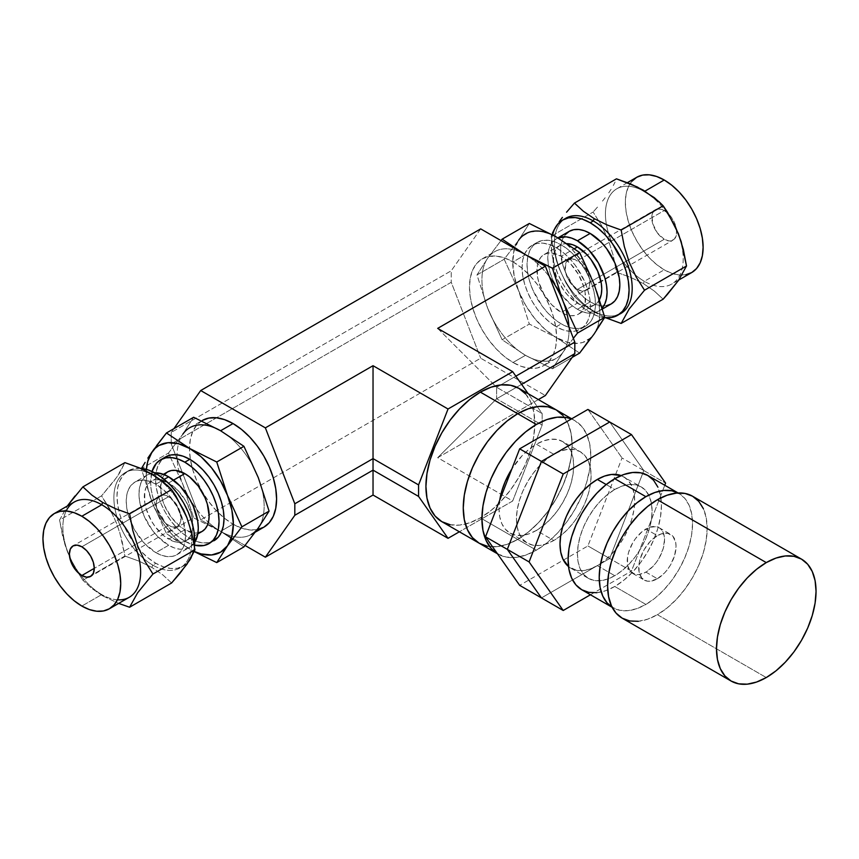 <?xml version="1.0" encoding="UTF-8"?>
<svg xmlns="http://www.w3.org/2000/svg" width="859" height="859" viewBox="0 0 859 859"><rect width="100%" height="100%" fill="white"/><g stroke="black" fill="none" stroke-linecap="round" stroke-linejoin="round"><path stroke-width="0.64" stroke-dasharray="4.29 3.22" d="M517.698 539.42A76.999 44.453 -60 0 1 479.204 543.232A76.999 44.453 120 0 0 517.698 539.42L480.364 517.87L517.698 539.42L507.078 544.348L496.867 546.668L487.45 546.292L496.867 546.668L507.078 544.348L517.698 539.42L536.37 550.2A76.999 44.453 -60 0 1 497.866 554.012A76.999 44.453 -60 0 1 497.468 553.776L506.123 557.061L515.529 557.437L525.74 555.118L536.37 550.2L517.698 539.42A76.999 44.453 120 0 0 568.003 471.57A76.999 44.453 120 0 0 556.192 409.872A76.999 44.453 -60 0 1 568.003 471.57A76.999 44.453 -60 0 1 517.698 539.42L528.317 532.075L517.698 539.42M441.87 521.681A76.999 44.453 120 0 0 480.364 517.87L490.983 510.525L501.205 501.055L510.611 489.813L518.868 477.228L525.633 463.796L530.669 450.019L533.761 436.436L534.813 423.562L533.761 411.901L530.669 401.905L525.633 393.937M245.073 545.476L200.705 519.856L480.696 358.203L545.368 395.537L480.696 358.203L200.705 519.856L171.252 443.942L451.243 282.289L480.696 358.203L451.243 282.289L171.252 443.942L171.252 432.431L451.243 270.778L451.243 282.289L451.243 270.778L171.252 432.431L173.894 428.673L171.252 432.431L171.252 443.942L200.705 519.856L245.073 545.476M538.357 399.575L437.693 457.697L512.694 501.001L459.372 531.785L512.694 501.001L542.147 425.076L496.609 398.78L521.606 384.349L496.609 398.78L437.693 457.697L538.357 399.575M480.696 228.881L451.243 270.778L480.696 228.881M496.609 387.28L515.851 376.167L496.609 387.28L496.609 398.78L437.693 457.697L512.694 501.001L542.147 425.076L542.147 413.576L528.178 393.701L542.147 413.576L496.609 387.28L542.147 413.576L542.147 425.076L496.609 398.78L496.609 387.28L495.256 385.927L496.609 387.28M437.693 328.374L495.256 385.927L437.693 328.374M450.116 524.731L459.533 525.107L469.744 522.787L480.364 517.87A76.999 44.453 120 0 0 530.669 450.019A76.999 44.453 120 0 0 518.868 388.322M562.967 415.488L568.003 423.455L571.095 433.462L572.148 445.123L571.095 457.987L568.003 471.57L562.967 485.346L556.192 498.778L547.945 511.363L538.529 522.605L528.317 532.075L538.529 522.605L547.945 511.363L556.192 498.778L562.967 485.346L568.003 471.57L571.095 457.987L572.148 445.123L571.095 433.462L568.003 423.455L562.967 415.488M571.385 418.977A76.999 44.453 -60 0 1 574.864 420.652A76.999 44.453 -60 0 1 586.665 482.35A76.999 44.453 -60 0 1 536.37 550.2L546.99 542.856L557.201 533.385L566.607 522.143L574.864 509.559L581.629 496.126L586.665 482.35L589.768 468.767L590.809 455.893L589.768 444.232L586.665 434.235L581.629 426.268L574.864 420.652L571.385 418.977M499.723 500.217A52.796 30.484 120 0 0 509.967 533.052A52.796 30.484 120 0 0 536.37 530.443L553.787 540.494A52.796 30.484 -60 0 1 527.394 543.113A52.796 30.484 -60 0 1 519.298 500.808A52.796 30.484 -60 0 1 553.787 454.282L536.37 444.221A52.796 30.484 120 0 0 511.846 468.982L522.079 455.753L529.08 449.257L536.37 444.221L553.787 454.282A52.796 30.484 -60 0 1 580.19 451.662A52.796 30.484 -60 0 1 588.275 493.968A52.796 30.484 -60 0 1 553.787 540.494L536.37 530.443A52.796 30.484 120 0 0 570.859 483.918A52.796 30.484 120 0 0 562.763 441.612A52.796 30.484 120 0 0 536.37 444.221L543.65 440.85L550.651 439.26L557.104 439.507L562.763 441.612L580.19 451.662L574.531 449.568L568.078 449.311L561.067 450.9L553.787 454.282L546.507 459.318L539.506 465.814L533.042 473.524L527.394 482.146L522.744 491.359L519.298 500.808L517.172 510.117L516.452 518.943L517.172 526.943L519.298 533.804L522.744 539.259L527.394 543.113L533.042 545.207L539.506 545.465L546.507 543.876L553.787 540.494L561.067 535.468L568.078 528.972L574.531 521.263L580.19 512.63L584.829 503.417L588.275 493.968L590.401 484.659L591.121 475.832L590.401 467.844L588.275 460.982L584.829 455.517L580.19 451.662M499.745 500.056L499.036 508.882L499.745 516.882L501.871 523.743L505.328 529.198L509.967 533.052L515.625 535.146L522.079 535.404L529.08 533.815L536.37 530.443L543.65 525.407L550.651 518.911L557.104 511.202L562.763 502.569L567.402 493.356L570.859 483.918L572.985 474.597L573.694 465.771L572.985 457.783L570.859 450.921L567.402 445.456L562.763 441.612M587.91 545.937L609.697 558.511L643.821 470.56L622.045 457.987L587.91 545.937L519.663 585.344L587.91 545.937L622.045 457.987L643.821 470.56L609.697 422.005L643.821 470.56L609.697 422.005L643.821 470.56L609.697 558.511L587.91 545.937M587.91 409.432L622.045 457.987L587.91 409.432M541.438 597.918L609.697 558.511L643.821 470.56L665.596 483.134L643.821 470.56L609.697 558.511L631.472 571.085L664.769 485.26L631.472 571.085L609.697 558.511L541.438 597.918M590.455 594.761L631.472 571.085L590.455 594.761M623.741 476.809L628.38 480.664L631.837 486.13L633.953 492.98L634.672 500.98L633.953 509.806L631.837 519.115L628.38 528.564L623.741 537.777L618.083 546.399L611.629 554.109L604.629 560.605L597.338 565.641L590.058 569.023L583.057 570.612L576.604 570.355L568.529 566.586A52.796 30.484 120 0 0 570.945 568.261A52.796 30.484 120 0 0 597.338 565.641L614.765 575.702A52.796 30.484 -60 0 1 588.361 578.322A52.796 30.484 -60 0 1 580.276 536.005A52.796 30.484 -60 0 1 614.765 489.49L606.218 484.551L614.765 489.49A52.796 30.484 -60 0 1 641.158 486.87A52.796 30.484 -60 0 1 649.254 529.176A52.796 30.484 -60 0 1 614.765 575.702L597.338 565.641A52.796 30.484 120 0 0 631.837 519.115A52.796 30.484 120 0 0 623.741 476.809A52.796 30.484 120 0 0 621.078 475.553L641.158 486.87L635.51 484.777L629.046 484.519L622.045 486.108L614.765 489.49L607.485 494.516L600.473 501.012L594.02 508.721L588.361 517.354L583.723 526.567L580.276 536.005L578.15 545.325L577.431 554.152L578.15 562.14L580.276 569.002L583.723 574.467L588.361 578.322L594.02 580.416L600.473 580.673L607.485 579.073L614.765 575.702L622.045 570.666L629.046 564.17L635.51 556.46L641.158 547.838L645.807 538.625L649.254 529.176L651.38 519.867L652.099 511.041L651.38 503.041L649.254 496.18L645.807 490.725L641.158 486.87M581.768 589.746A65.993 38.107 120 0 0 614.765 586.482L645.871 604.435A65.993 38.107 -60 0 1 612.875 607.71A65.993 38.107 -60 0 1 612.123 607.259L619.951 610.33L628.015 610.652L636.766 608.666L645.871 604.435L614.765 586.482A65.993 38.107 120 0 0 657.876 528.328A65.993 38.107 120 0 0 647.761 475.435M678.105 492.98A65.993 38.107 -60 0 1 678.868 493.399A65.993 38.107 -60 0 1 688.993 546.281A65.993 38.107 -60 0 1 645.871 604.435L654.977 598.154L663.728 590.026L671.802 580.394L678.868 569.603L684.677 558.092L688.993 546.281L691.645 534.642L692.537 523.614L691.645 513.618L688.993 505.038L684.677 498.22L678.868 493.399M596.908 592.689L605.659 590.702L614.765 586.482L623.87 580.19L632.621 572.062L640.685 562.43L647.761 551.65L653.57 540.128L657.876 528.328L660.528 516.678L661.43 505.65L660.528 495.654L657.876 487.085M645.871 572.105L657.382 578.751A26.404 15.237 -60 0 1 644.186 580.061A26.404 15.237 -60 0 1 640.138 558.908A26.404 15.237 -60 0 1 657.382 535.651L645.871 529.004A26.404 15.237 120 0 0 628.627 552.262A26.404 15.237 120 0 0 632.675 573.415A26.404 15.237 120 0 0 645.871 572.105A26.404 15.237 120 0 0 663.116 548.847A26.404 15.237 120 0 0 659.078 527.694A26.404 15.237 120 0 0 645.871 529.004L657.382 535.651A26.404 15.237 -60 0 1 670.589 534.341A26.404 15.237 -60 0 1 674.626 555.494A26.404 15.237 -60 0 1 657.382 578.751L645.871 572.105L653.023 566.349L656.244 562.495L659.078 558.178L663.116 548.847L664.544 539.774L664.179 535.78L661.398 529.616L659.078 527.694L656.244 526.642L649.511 527.308L642.231 531.517L635.499 538.625L632.675 542.931L628.627 552.262L627.564 556.922L627.564 565.329L630.356 571.493L635.499 574.467L638.731 574.596L645.871 572.105M657.382 578.751L664.533 572.985L667.754 569.13L670.589 564.825L674.626 555.494L676.054 546.421L675.689 542.426L672.908 536.263L667.754 533.289L661.022 533.954L653.742 538.163L650.242 541.406L644.186 549.577L640.138 558.908L639.075 563.568L639.075 571.976L641.866 578.139L647.02 581.114L650.242 581.242L657.382 578.751M622.184 618.169A70.395 40.641 120 0 0 657.382 614.679L766.271 677.547L657.382 614.679A70.395 40.641 120 0 0 703.371 552.648A70.395 40.641 120 0 0 692.579 496.234M638.334 621.304L647.675 619.178L657.382 614.679L667.099 607.968L676.43 599.303L685.042 589.027L692.579 577.527L698.775 565.243L703.371 552.648L706.205 540.225L707.161 528.468L706.205 517.805L703.371 508.657M604.553 317.68A54.997 31.751 60 0 1 590.187 312.569L593.301 310.765L594.192 312.042L583.401 304.698L574.456 296.484L566.038 283.105L559.145 268.416L556.439 260.642L551.102 236.3L593.107 212.044L601.525 225.423L608.419 240.112L613.326 255.842L616.461 272.228L574.456 296.484L616.461 272.228L630.689 277.393L643.423 283.631L654.29 291.04L663.159 299.19L654.29 291.04L643.423 283.631L644.314 281.312L664.232 269.812L644.314 281.312A54.997 31.751 -120 0 0 683.206 258.86A54.997 31.751 -120 0 0 644.314 191.503A54.997 31.751 60 0 1 680.242 239.962A54.997 31.751 60 0 1 671.813 284.039A54.997 31.751 60 0 1 644.314 281.312A54.997 31.751 60 0 1 634.79 274.44A54.997 31.751 60 0 1 606.433 224.671A54.997 31.751 60 0 1 616.826 188.776A54.997 31.751 60 0 1 644.314 191.503L644.959 191.138L644.314 191.503L643.423 190.226L644.314 191.503A54.997 31.751 -120 0 0 606.433 224.671A54.997 31.751 -120 0 0 634.79 274.44A54.997 31.751 -120 0 0 644.314 281.312L643.423 283.631L630.689 277.393L616.461 272.228L613.326 255.842L608.419 240.112L601.525 225.423L593.107 212.044L551.102 236.3L551.865 234.464L551.102 236.3L552.487 244.557L556.439 260.642L559.145 268.416L566.038 283.105L574.456 296.484L583.401 304.698L594.192 312.042L593.301 310.765A54.997 31.751 60 0 1 557.802 263.724A54.997 31.751 60 0 1 564.288 219.206M556.46 225.831L554.785 228.634L556.46 225.831M565.802 218.24A54.997 31.751 -120 0 0 557.373 262.306A54.997 31.751 -120 0 0 593.301 310.765A54.997 31.751 -120 0 0 620.799 313.492M561.249 244.847L556.278 247.725A48.394 27.939 60 0 1 587.889 290.374A48.394 27.939 60 0 1 580.469 329.147A48.394 27.939 60 0 1 576.432 330.812A48.394 27.939 60 0 1 556.278 326.753L561.249 323.875A48.394 27.939 -120 0 0 575.251 328.503A48.394 27.939 -120 0 0 585.451 326.28A48.394 27.939 -120 0 0 592.871 287.497A48.394 27.939 -120 0 0 561.249 244.847L567.928 249.464L574.349 255.413L580.265 262.489L585.451 270.392L589.704 278.842L592.871 287.497L594.815 296.033L595.48 304.118L594.815 311.452L592.871 317.744L589.704 322.748L585.451 326.28L580.265 328.202L574.349 328.439L567.928 326.978L561.249 323.875L554.581 319.269L548.16 313.31L542.244 306.244L532.795 289.891L529.638 281.237L527.694 272.7L527.029 264.604L527.694 257.281L529.638 250.989L532.795 245.985L537.058 242.453L542.244 240.531L548.16 240.295L554.581 241.755L561.249 244.847A48.394 27.939 -120 0 0 537.058 242.453A48.394 27.939 -120 0 0 527.931 256.122A48.394 27.939 -120 0 0 561.249 323.875L556.278 326.753L562.956 329.845L569.377 331.306L575.294 331.069L580.469 329.147L584.732 325.625L587.889 320.611L589.843 314.33L590.498 306.996L589.843 298.911L587.889 290.374L584.732 281.709L575.294 265.356L569.377 258.291L562.956 252.331L556.278 247.725L549.599 244.622L543.178 243.172L537.262 243.408L532.075 245.33L527.823 248.852L524.656 253.867L522.712 260.148L522.057 267.482L522.712 275.567L524.656 284.104L527.823 292.769L532.075 301.208L537.262 309.122L543.178 316.187L549.599 322.136L556.278 326.753A48.394 27.939 60 0 1 524.516 254.167A48.394 27.939 60 0 1 532.075 245.33A48.394 27.939 60 0 1 556.278 247.725L561.249 244.847M615.076 182.054L613.315 185.533L615.076 182.054M611.103 189.291L608.376 193.382L611.103 189.291M605.166 197.742L601.515 202.327L605.166 197.742M597.477 207.105L593.107 212.044L597.477 207.105M568.121 243.698L563.912 243.859L560.229 245.223L557.201 247.736L554.957 251.3L553.572 255.767L553.572 266.73L557.201 278.95L563.912 290.578L568.121 295.603L577.431 303.12L561.249 312.461A34.403 19.864 60 0 1 538.776 282.139A34.403 19.864 60 0 1 544.048 254.565A34.403 19.864 60 0 1 561.249 256.272L551.94 253.04L547.741 253.201L544.048 254.565L541.03 257.077L538.776 260.642L537.39 265.109L537.39 276.072L538.776 282.139L544.048 294.293L551.94 304.945L561.249 312.461L565.995 314.662L570.559 315.693L574.768 315.521L578.461 314.158L581.479 311.645L583.733 308.091L585.119 303.624L585.119 292.661L583.733 286.595L578.461 274.429L570.559 263.788L561.249 256.272L574.413 248.67L561.249 256.272A34.403 19.864 60 0 1 583.733 286.595A34.403 19.864 60 0 1 578.461 314.158A34.403 19.864 60 0 1 568.991 315.468A34.403 19.864 60 0 1 561.249 312.461L577.431 303.12A34.403 19.864 -120 0 0 594.632 304.816A34.403 19.864 -120 0 0 599.539 299.512M685.836 274.719L679.115 274.987L671.813 273.334L664.232 269.812A54.997 31.751 -120 0 0 691.731 272.539M577.431 289.397A17.599 10.158 60 0 1 565.931 273.881A17.599 10.158 60 0 1 568.637 259.783A17.599 10.158 60 0 1 577.431 260.653L664.232 210.541A17.599 10.158 -120 0 0 655.428 209.671A17.599 10.158 -120 0 0 652.733 223.769A17.599 10.158 -120 0 0 664.232 239.285L577.431 289.397L664.232 239.285L668.989 240.939L671.147 240.853L674.573 238.866L676.43 234.765L676.43 229.16L674.573 222.9L671.147 216.951L666.659 212.216L661.806 209.413L657.318 208.973L655.428 209.671L652.733 212.774L652.024 215.061L652.733 223.769L657.318 232.864L664.232 239.285A17.599 10.158 -120 0 0 673.026 240.155A17.599 10.158 -120 0 0 675.722 226.046A17.599 10.158 -120 0 0 664.232 210.541L577.431 260.653A17.599 10.158 60 0 1 588.93 276.168A17.599 10.158 60 0 1 586.235 290.267A17.599 10.158 60 0 1 577.431 289.397L570.516 282.976L567.08 277.038L565.222 270.778L565.931 262.886L567.08 261.072L570.516 259.085L575.004 259.525L582.198 264.497L586.235 269.941L589.639 279.272L589.639 284.877L588.93 287.164L586.235 290.267L582.198 291.051L577.431 289.397M573.672 337.92L563.193 351.943L552.434 368.79L572.18 357.387L552.434 368.79L525.472 355.315L552.434 368.79L563.193 351.943A61.601 35.563 60 0 1 525.472 355.315L502.139 339.756L529.327 324.058L502.139 339.756L487.762 308.392A61.601 35.563 -120 0 0 525.472 355.315A61.601 35.563 60 0 1 487.762 308.392L476.992 274.944L504.179 259.246L476.992 274.944L487.762 258.097A61.601 35.563 -120 0 0 487.762 308.392A61.601 35.563 60 0 1 487.762 258.097A61.601 35.563 60 0 1 525.472 254.726A61.601 35.563 -120 0 0 494.677 251.676A61.601 35.563 -120 0 0 487.762 258.097L500.99 240.595L487.762 258.097L476.992 274.944L487.762 308.392L502.139 339.756L525.472 355.315L513.027 362.498A61.601 35.563 60 0 1 472.794 308.22A61.601 35.563 60 0 1 482.232 258.86A61.601 35.563 60 0 1 513.027 261.909L521.531 267.783L529.702 275.363L537.229 284.361L543.833 294.422L549.245 305.17L553.271 316.187L555.752 327.054L556.589 337.351L555.752 346.682L553.271 354.681L549.245 361.059L543.833 365.547L537.229 367.996L529.702 368.296L521.531 366.439L513.027 362.498L504.534 356.625L496.362 349.044L488.835 340.057L482.232 329.985L476.82 319.237L472.794 308.22L470.313 297.354L469.476 287.056L470.313 277.725L472.794 269.726L476.82 263.359L482.232 258.86L488.835 256.422L496.362 256.122L504.534 257.968L513.027 261.909L525.472 254.726A61.601 35.563 60 0 1 549.556 277.017A61.601 35.563 -120 0 0 525.472 254.726L513.027 261.909A61.601 35.563 60 0 1 553.271 316.187A61.601 35.563 60 0 1 543.833 365.547A61.601 35.563 60 0 1 513.027 362.498L525.472 355.315A61.601 35.563 -120 0 0 556.278 358.364A61.601 35.563 -120 0 0 563.193 351.943A61.601 35.563 -120 0 0 568.948 326.989A61.601 35.563 60 0 1 563.193 351.943L573.35 338.339M565.533 234.41L562.795 238.748L561.11 244.192L560.54 250.538L562.795 264.948L565.533 272.443L573.715 286.616L584.399 297.901L590.187 301.896L577.431 309.261L583.218 311.946L588.78 313.202L593.902 312.998L598.401 311.334L602.191 308.145A41.93 24.213 60 0 1 598.401 311.334A41.93 24.213 60 0 1 577.431 309.261L590.187 301.896A41.93 24.213 -120 0 0 611.146 303.968M590.831 337.802L582.789 342.451L578.053 343.364L567.552 342.322L556.278 337.533L579.621 353.092L556.278 337.533L529.327 324.058L518.557 290.61L504.179 259.246L518.557 240.316L529.327 223.469L518.557 240.316L521.724 236.676L529.756 232.027L539.613 231.146L550.587 234.088M518.557 240.316L504.179 259.246L518.557 290.61L514.208 275.964L512.726 262.092L514.208 249.937L518.557 240.316A61.601 35.563 -120 0 0 514.745 248.101A61.601 35.563 -120 0 0 518.557 290.61L529.327 324.058L556.278 337.533L545.003 329.308L534.502 318.217L525.483 305.02L518.557 290.61A61.601 35.563 -120 0 0 556.278 337.533A61.601 35.563 -120 0 0 593.999 334.162A61.601 35.563 -120 0 0 593.999 283.867A61.601 35.563 -120 0 0 556.278 236.944L567.552 245.169L572.942 250.398L582.789 262.65L590.831 276.577M596.511 291.222L598.347 298.513L599.829 312.386L598.347 324.541L596.511 329.716M594.192 312.042L605.799 317.798L594.192 312.042M574.456 203.078L566.06 212.807M619.199 314.308A54.997 31.751 60 0 1 593.301 310.765L590.187 312.569L582.595 307.318L575.305 300.553L568.583 292.522L562.688 283.534L557.856 273.935L554.259 264.1L552.047 254.404L551.295 245.212L552.498 234.818A54.997 31.751 60 0 0 590.187 312.569L597.778 316.08L605.069 317.733M569.227 231.35A41.93 24.213 -120 0 0 562.795 264.948A41.93 24.213 -120 0 0 590.187 301.896L595.974 304.58L601.536 305.836L606.658 305.632M636.734 177.287A54.997 31.751 -120 0 0 628.305 221.354A54.997 31.751 -120 0 0 664.232 269.812L656.641 264.572L649.35 257.807L642.629 249.776L636.734 240.788L631.891 231.189L628.305 221.354L626.093 211.647L625.341 202.456L626.093 194.134L628.305 186.983L631.891 181.292M556.471 238.716L552.777 241.776L550.039 246.103L548.353 251.558L547.784 257.904L548.353 264.916L550.039 272.314L552.777 279.809L560.959 293.982L571.643 305.267L577.431 309.261A41.93 24.213 60 0 1 550.039 272.314A41.93 24.213 60 0 1 556.471 238.716A41.93 24.213 60 0 1 557.996 237.954L556.471 238.716L557.899 237.889M567.09 243.623A34.403 19.864 -120 0 0 560.229 245.223A34.403 19.864 -120 0 0 554.957 272.797A34.403 19.864 -120 0 0 577.431 303.12L582.177 305.321L586.74 306.352L590.949 306.191L594.632 304.816L597.66 302.314L599.904 298.749M141.005 468.327L134.272 468.595L128.388 470.775L123.546 474.791L119.949 480.482L117.737 487.622L116.996 495.954L117.737 505.146L119.949 514.842L123.546 524.688L128.388 534.277L134.272 543.264L141.005 551.295L148.296 558.06L155.887 563.311L152.773 565.104A54.997 31.751 -120 0 0 191.654 542.652A54.997 31.751 -120 0 0 152.773 475.295L153.407 474.93L152.773 475.295L151.871 474.018L152.773 475.295A54.997 31.751 -120 0 0 114.891 508.464A54.997 31.751 -120 0 0 143.238 558.232A54.997 31.751 -120 0 0 152.773 565.104L151.871 567.423L139.137 561.185L124.909 556.02L121.774 539.635L116.867 523.904L109.984 509.215L101.555 495.847L116.824 477.174L124.909 462.625L119.551 473.084L113.613 481.534L101.555 495.847L96.67 498.66L101.555 495.847L113.646 516.377L119.573 531.678L124.909 556.02L88.294 577.162L124.909 556.02L139.137 561.185L151.871 567.423L152.773 565.104L155.887 563.311A54.997 31.751 -120 0 0 183.375 566.027A54.997 31.751 -120 0 0 189.571 560.293L183.375 566.027L180.272 567.831A54.997 31.751 60 0 1 152.773 565.104A54.997 31.751 60 0 1 143.238 558.232A54.997 31.751 60 0 1 114.891 508.464A54.997 31.751 60 0 1 125.274 472.568A54.997 31.751 60 0 1 152.773 475.295A54.997 31.751 60 0 1 188.701 523.754A54.997 31.751 60 0 1 180.272 567.831M191.278 557.437A54.997 31.751 -120 0 0 194.445 546.431L191.278 557.437M184.814 541.213L189.796 538.346A48.394 27.939 -120 0 0 213.988 540.74L208.801 542.663L202.885 542.899L196.464 541.438L189.796 538.346L183.117 533.729L176.696 527.77L170.78 520.704L165.594 512.802L161.342 504.351L158.174 495.697L156.231 487.16L155.576 479.064L156.231 471.741L158.174 465.449L161.342 460.445L165.594 456.913A48.394 27.939 -120 0 0 158.174 495.697A48.394 27.939 -120 0 0 189.796 538.346L184.814 541.213L194.574 545.207A48.394 27.939 60 0 1 184.814 541.213A48.394 27.939 60 0 1 152.011 471.484L150.593 481.942L151.248 490.027L153.203 498.564L156.359 507.229L165.798 523.582L171.714 530.647L178.135 536.607L184.814 541.213M74.25 502.032A54.997 31.751 -120 0 0 69.536 556.213A54.997 31.751 -120 0 0 79.962 574.274A54.997 31.751 -120 0 0 101.749 594.557L81.841 606.057L101.749 594.557L102.65 595.835L91.849 588.49L82.904 580.276L88.294 577.162L82.904 580.276L74.486 566.897L67.603 552.208L64.897 544.434L59.561 520.092L96.67 498.66L59.561 520.092L67.646 505.532L59.561 520.092L62.686 536.478L67.603 552.208L74.486 566.897L82.904 580.276L91.849 588.49L102.65 595.835L101.749 594.557A54.997 31.751 60 0 1 79.962 574.274A54.997 31.751 60 0 1 69.536 556.213A54.997 31.751 60 0 1 66.164 511.008M198.332 532.859L194.123 533.031L184.814 529.788L168.632 539.13A34.403 19.864 60 0 1 146.159 508.818A34.403 19.864 60 0 1 151.431 481.244A34.403 19.864 60 0 1 168.632 482.951L177.942 490.457L185.845 501.108L191.117 513.263L192.502 519.33L192.502 530.293L191.117 534.77L188.862 538.325L185.845 540.837L182.151 542.201L177.942 542.373L173.378 541.331L163.886 535.855L155.125 526.599L151.431 520.973L146.159 508.818L144.774 502.74L144.774 491.788L146.159 487.311L148.414 483.757L151.431 481.244L155.125 479.88L159.323 479.709L168.632 482.951L173.55 480.117L168.632 482.951A34.403 19.864 60 0 1 191.117 513.263A34.403 19.864 60 0 1 185.845 540.837A34.403 19.864 60 0 1 168.632 539.13L184.814 529.788A34.403 19.864 -120 0 0 202.015 531.496M117.425 599.807A54.997 31.751 60 0 1 101.749 594.557A54.997 31.751 -120 0 0 129.247 597.284M168.632 496.674A17.599 10.158 -120 0 0 159.838 495.793A17.599 10.158 -120 0 0 157.143 509.902A17.599 10.158 -120 0 0 168.632 525.407L94.286 568.336L168.632 525.407A17.599 10.158 -120 0 0 177.437 526.277A17.599 10.158 -120 0 0 180.132 512.179A17.599 10.158 -120 0 0 168.632 496.674L130.385 518.75L168.632 496.674L163.876 495.009L159.838 495.793L158.292 497.082L156.435 501.194L156.435 506.799L158.292 513.048L161.728 518.997L166.206 523.732L171.07 526.535L175.547 526.975L177.437 526.277L178.983 524.999L180.841 520.887L180.132 512.179L175.547 503.084L168.632 496.674M81.841 546.786L130.385 518.75L81.841 546.786M258.312 477.679A61.601 35.563 60 0 1 258.312 527.963A61.601 35.563 -120 0 0 258.312 477.679A61.601 35.563 -120 0 0 220.591 430.746A61.601 35.563 60 0 1 258.312 477.679M255.348 532.108L251.386 534.384A61.601 35.563 60 0 1 221.547 531.882A61.601 35.563 60 0 1 220.591 531.334L233.036 524.151A61.601 35.563 -120 0 0 241.014 527.909A61.601 35.563 -120 0 0 263.831 527.201M189.603 547.355L185.104 549.019L179.982 549.223L174.42 547.956L168.632 545.272L157.294 536.123L152.161 529.992L143.99 515.829L139.555 500.926L138.986 493.925L139.555 487.568L141.241 482.124L143.99 477.787L147.673 474.726L154.599 472.783A41.93 24.213 -120 0 0 147.673 474.726A41.93 24.213 -120 0 0 141.241 508.324A41.93 24.213 -120 0 0 168.632 545.272L155.887 552.638A41.93 24.213 60 0 1 127.819 513.252A41.93 24.213 60 0 1 134.917 482.092A41.93 24.213 60 0 1 155.887 484.165L164.219 479.354L155.887 484.165A41.93 24.213 60 0 1 183.278 521.112A41.93 24.213 60 0 1 176.847 554.721A41.93 24.213 60 0 1 155.887 552.638L168.632 545.272A41.93 24.213 -120 0 0 189.603 547.355A41.93 24.213 -120 0 0 194.746 542.33L189.603 547.355L176.847 554.721L172.358 556.374L167.226 556.578L161.664 555.322L155.887 552.638L144.537 543.479L134.917 530.508L128.485 515.69L126.799 508.292L126.23 501.291L126.799 494.934L128.485 489.49L131.234 485.152L134.917 482.092L139.405 480.428L144.537 480.224L150.1 481.491L155.887 484.165L167.226 493.324L176.847 506.295L183.278 521.112L185.533 535.522L184.964 541.868L183.278 547.323L180.53 551.661L176.847 554.721M202.241 420.513A61.601 35.563 -120 0 0 189.485 448.355A61.601 35.563 -120 0 0 190.43 459.683A61.601 35.563 -120 0 0 224.006 517.848A61.601 35.563 -120 0 0 233.036 524.151L220.591 531.334L243.935 546.893L220.591 531.334L193.64 517.859L166.453 533.557L177.695 541.589L194.274 551.446A61.601 35.563 60 0 1 189.796 549.116A61.601 35.563 60 0 1 152.075 502.193L166.453 533.557L193.64 517.859L182.87 484.412L168.493 453.047L141.305 468.746L152.075 502.193L158.99 516.603L163.274 523.421L173.121 535.672L184.105 545.411L189.796 549.116L166.453 533.557L152.075 502.193A61.601 35.563 60 0 1 146.406 469.379L146.61 480.46L147.727 487.558L152.075 502.193L141.305 468.746L168.493 453.047L182.87 434.117L193.64 417.27L182.87 434.117A61.601 35.563 60 0 1 189.796 427.696L202.241 420.513L196.818 425.012L192.792 431.379L190.322 439.389L189.485 448.709L190.322 459.007L192.792 469.873L196.818 480.89L202.241 491.638L208.834 501.71L216.371 510.697L224.543 518.278L233.036 524.151L241.529 528.092L249.701 529.949L257.238 529.649M156.628 445.606L154.233 448.881M150.078 454.787L147.845 458.126M145.107 462.4L141.52 468.38M82.904 486.87L74.508 496.599M102.65 595.835L118.671 603.394L102.65 595.835M171.607 582.982L162.738 574.832L151.871 567.423L162.738 574.832L171.607 582.982M167.612 471.902A34.403 19.864 -120 0 0 162.34 499.476A34.403 19.864 -120 0 0 184.814 529.788L180.068 526.513L171.295 517.258L164.584 505.629L162.34 499.476L160.483 487.654L162.34 477.969L164.584 474.415M140.275 468.262A54.997 31.751 -120 0 0 128.388 470.775A54.997 31.751 -120 0 0 118.682 509.999A54.997 31.751 -120 0 0 138.857 548.955A54.997 31.751 -120 0 0 155.887 563.311L163.468 566.822L170.758 568.486L177.491 568.218L183.375 566.027M258.312 527.963A61.601 35.563 -120 0 1 221.547 531.882A61.601 35.563 -120 0 1 220.591 531.334A61.601 35.563 60 0 1 208.383 522.272A61.601 35.563 -120 0 0 220.591 531.334L193.64 517.859L182.87 484.412A61.601 35.563 60 0 1 178.779 471A61.601 35.563 60 0 1 177.051 454.798A61.601 35.563 60 0 1 179.059 441.902A61.601 35.563 60 0 1 182.87 434.117A61.601 35.563 -120 0 0 179.059 441.902A61.601 35.563 -120 0 0 177.051 454.798A61.601 35.563 -120 0 0 178.779 471A61.601 35.563 -120 0 0 182.87 484.412A61.601 35.563 -120 0 0 208.383 522.272A61.601 35.563 60 0 1 182.87 484.412L168.493 453.047L182.87 434.117M571.675 418.805L574.864 420.652M509.967 533.052L527.394 543.113M570.945 568.261L588.361 578.322M612.134 607.281L612.875 607.71M632.675 573.415L644.186 580.061M659.078 527.694L670.589 534.341M585.451 326.28L580.469 329.147M578.461 314.158L594.632 304.816M678.782 280.013L671.813 284.039M568.637 259.783L655.428 209.671M556.278 358.364L543.833 365.547M598.401 311.334L602.438 309.004M482.232 258.86L494.677 251.676M586.235 290.267L673.026 240.155M627.403 182.666L616.826 188.776M544.048 254.565L560.229 245.223M537.058 242.453L532.075 245.33M197.817 533.922L185.845 540.837M159.838 495.793L73.036 545.916M147.673 474.726L134.917 482.092M177.437 526.277L90.635 576.389M163.414 474.329L151.431 481.244M128.388 470.775L125.274 472.568"/><path stroke-width="1.29" d="M525.633 393.937L518.868 388.322L510.611 385.262L501.205 384.886L490.983 387.205L480.364 392.133L517.698 413.684A76.999 44.453 120 0 0 467.403 481.534A76.999 44.453 120 0 0 479.204 543.232L487.45 546.292L479.204 543.232A76.999 44.453 -60 0 1 467.403 481.534A76.999 44.453 -60 0 1 517.698 413.684L480.364 392.133A76.999 44.453 120 0 0 430.069 459.984A76.999 44.453 120 0 0 441.87 521.681L450.116 524.731M373.031 495.031L265.367 557.19L245.073 545.476L265.367 557.19L373.031 495.031L373.031 365.698L448.033 409.002L512.694 371.668L437.693 328.374L545.368 266.204L480.696 228.881L200.705 390.534L480.696 228.881L545.368 266.204L437.693 328.374L512.694 371.668L528.178 393.701L512.694 371.668L448.033 409.002L418.58 484.916L373.031 458.62L294.82 503.782L373.031 458.62L373.031 365.698L265.367 427.868L373.031 365.698L448.033 409.002L418.58 484.916L418.58 496.427L373.031 470.131L294.82 515.282L373.031 470.131L373.031 458.62L418.58 484.916L418.58 496.427L448.033 538.325L373.031 495.031L373.031 470.131L418.58 496.427L448.033 538.325L373.031 495.031M545.368 395.537L538.357 399.575L545.368 395.537L574.821 353.629L574.821 342.118L545.368 266.204L574.821 342.118L515.851 376.167L574.821 342.118L574.821 353.629L521.606 384.349L574.821 353.629L545.368 395.537M459.372 531.785L448.033 538.325L459.372 531.785M173.894 428.673L200.705 390.534L265.367 427.868L294.82 503.782L294.82 515.282L265.367 557.19L294.82 515.282L294.82 503.782L265.367 427.868L200.705 390.534L173.894 428.673M571.675 418.805L518.868 388.322A76.999 44.453 120 0 0 480.364 392.133L469.744 399.478L459.533 408.948L450.116 420.191L441.87 432.775L435.094 446.208L430.069 459.984L426.966 473.567L425.924 486.43L426.966 498.091L430.069 508.099L435.094 516.066L441.87 521.681L479.204 543.232L472.429 537.616L467.403 529.649L464.3 519.652L463.259 507.991L464.3 495.117L467.403 481.534L472.429 467.758L479.204 454.325L487.45 441.741L496.867 430.499L507.078 421.028L517.698 413.684A76.999 44.453 -60 0 1 556.192 409.872L562.967 415.488L556.192 409.872A76.999 44.453 120 0 0 517.698 413.684L528.317 408.766L538.529 406.447L547.945 406.822L556.192 409.872L547.945 406.822L538.529 406.447L528.317 408.766L517.698 413.684L536.37 424.464L517.698 413.684L507.078 421.028L496.867 430.499L487.45 441.741L479.204 454.325L472.429 467.758L467.403 481.534L464.3 495.117L463.259 507.991L464.3 519.652L467.403 529.649L472.429 537.616L479.204 543.232L497.866 554.012L491.101 548.396L486.065 540.429L482.973 530.422L481.92 518.761L482.973 505.897L486.065 492.314L491.101 478.538L497.866 465.106L506.123 452.521L515.529 441.279L525.74 431.809L536.37 424.464A76.999 44.453 -60 0 1 571.385 418.977L566.607 417.592L557.201 417.216L546.99 419.536L536.37 424.464A76.999 44.453 -60 0 0 486.173 491.949A76.999 44.453 -60 0 0 497.468 553.776M511.846 468.982A52.796 30.484 120 0 0 499.723 500.217L501.871 490.747L505.328 481.298L511.846 468.982M609.697 422.005L587.91 409.432L609.697 422.005L541.438 461.412L519.663 448.838L587.91 409.432L519.663 448.838L541.438 461.412L507.315 549.373L485.528 536.8L519.663 448.838L485.528 536.8L507.315 549.373L541.438 597.918L519.663 585.344L485.528 536.8L519.663 585.344L541.438 597.918L507.315 549.373L541.438 597.918L563.214 610.491L541.438 597.918L507.315 549.373L541.438 461.412L507.315 549.373L529.09 561.936L507.315 549.373L541.438 461.412L609.697 422.005L541.438 461.412L563.214 473.985L541.438 461.412L609.697 422.005L631.472 434.579L609.697 422.005M664.769 485.26L665.596 483.134L631.472 434.579L563.214 473.985L529.09 561.936L563.214 610.491L590.455 594.761L563.214 610.491L529.09 561.936L563.214 473.985L631.472 434.579L665.596 483.134L664.769 485.26M597.338 479.429A52.796 30.484 120 0 0 563.579 523.636A52.796 30.484 120 0 0 568.529 566.575L562.849 558.941L560.723 552.09L560.014 544.091L560.723 535.264L562.849 525.955L566.296 516.506L570.945 507.293L576.604 498.671L583.057 490.961L590.058 484.455L597.338 479.429L606.218 484.551L597.338 479.429A52.796 30.484 120 0 1 621.078 475.553L611.629 474.458L604.629 476.047L597.338 479.429M612.123 607.259A65.993 38.107 -60 0 1 602.975 554.13A65.993 38.107 -60 0 1 645.871 496.674L614.765 478.71A65.993 38.107 120 0 0 571.654 536.864A65.993 38.107 120 0 0 581.768 589.746L588.834 592.366L596.908 592.689M657.876 487.085L653.57 480.256L647.761 475.435A65.993 38.107 120 0 0 614.765 478.71L645.871 496.674A65.993 38.107 -60 0 1 678.105 492.98M678.868 493.399L671.802 490.779L663.728 490.457L654.977 492.454L645.871 496.674L636.766 502.966L628.015 511.084L619.951 520.715L612.875 531.506L607.077 543.017L602.76 554.828L600.108 566.468L599.206 577.495L600.108 587.492L602.76 596.071L607.077 602.889L612.875 607.71L581.768 589.746L575.959 584.936L571.654 578.107L568.991 569.528L568.1 559.531L568.991 548.504L571.654 536.864L575.959 525.053L581.768 513.542L588.834 502.762L596.908 493.12L605.659 485.002L614.765 478.71L623.87 474.49L632.621 472.504L640.685 472.826L647.761 475.435L678.868 493.399M703.371 508.657L698.775 501.377L692.579 496.234A70.395 40.641 120 0 0 657.382 499.723L766.271 562.591A70.395 40.641 -60 0 1 801.468 559.102A70.395 40.641 -60 0 1 812.26 615.506A70.395 40.641 -60 0 1 766.271 677.547A70.395 40.641 -60 0 1 731.073 681.026A70.395 40.641 -60 0 1 720.282 624.622A70.395 40.641 -60 0 1 766.271 562.591L657.382 499.723A70.395 40.641 120 0 0 611.393 561.754A70.395 40.641 120 0 0 622.184 618.169L629.733 620.96L638.334 621.304M766.271 677.547L775.988 670.836L785.319 662.171L793.931 651.895L801.468 640.385L807.664 628.101L812.26 615.516L815.094 603.093L816.05 591.325L815.094 580.663L812.26 571.525L807.664 564.234L801.468 559.102L793.931 556.31L785.319 555.966L775.988 558.082L766.271 562.591L756.564 569.302L747.223 577.957L738.622 588.243L731.073 599.743L724.889 612.027L720.282 624.622L717.448 637.034L716.492 648.803L717.448 659.465L720.282 668.613L724.889 675.893L731.073 681.026L738.622 683.828L747.223 684.172L756.564 682.046L766.271 677.547M801.468 559.102L692.579 496.234L685.042 493.442L676.43 493.098L667.099 495.224L657.382 499.723L647.675 506.434L638.334 515.099L629.733 525.375L622.184 536.875L616 549.159L611.393 561.754L608.569 574.177L607.614 585.935L608.569 596.597L611.393 605.745L616 613.025L622.184 618.169L731.073 681.026M552.487 233.068L554.248 229.6L552.487 233.068M554.785 228.634L554.248 229.6L554.785 228.634M559.188 221.74L562.409 217.381L559.188 221.74M566.564 212.194L574.456 203.078L616.461 178.833L637.271 186.961L654.29 197.634L663.159 205.795L675.217 226.261L681.155 241.551L686.513 265.979L644.508 290.224L636.111 276.877L629.239 262.274L624.3 246.469L621.154 230.04L663.159 205.795L621.154 230.04L607.034 224.918L594.192 218.648L583.401 211.293L574.456 203.078L616.461 178.833L630.689 183.987L643.423 190.226L658.939 201.64L663.159 205.795L667.529 212.323L678.427 233.745L683.367 249.55L686.513 265.979L678.47 280.464L663.159 299.19L621.154 323.446L629.196 308.95L644.508 290.224L686.513 265.979L678.47 280.464L667.529 294.24L663.159 299.19L621.154 323.446L629.196 308.95L644.508 290.224L636.111 276.877L629.239 262.274L624.3 246.469L621.154 230.04L607.034 224.918L594.192 218.648L583.401 211.293L574.456 203.078M564.288 219.206A54.997 31.751 60 0 1 593.301 220.956L594.192 218.648L593.301 220.956L590.187 222.76A54.997 31.751 60 0 1 626.114 271.219A54.997 31.751 60 0 1 617.685 315.285A54.997 31.751 60 0 1 604.553 317.68L611.791 317.476L620.799 313.492A54.997 31.751 -120 0 0 629.228 269.425A54.997 31.751 -120 0 0 593.301 220.956A54.997 31.751 -120 0 0 565.802 218.24L562.688 220.033L568.583 217.853L575.305 217.585L582.595 219.238L590.187 222.76L597.778 228L605.069 234.765L611.791 242.796L617.685 251.784L622.517 261.383L626.114 271.219L628.326 280.925L629.078 290.117L628.326 298.438L626.114 305.589L622.517 311.28L617.685 315.285M577.431 246.93L574.413 248.67L577.431 246.93L572.685 244.729L567.09 243.623A34.403 19.864 -120 0 1 577.431 246.93A34.403 19.864 -120 0 1 599.539 299.512L601.289 294.283L601.762 289.075L601.289 283.32L597.66 271.1L590.949 259.472L586.74 254.447L577.431 246.93M664.232 180.003L644.959 191.138L664.232 180.003L671.813 185.254L679.115 192.019L685.836 200.05L691.731 209.038L696.563 218.637L700.16 228.473L702.372 238.168L703.113 247.36L702.372 255.692L700.16 262.843L696.563 268.523L691.731 272.539A54.997 31.751 -120 0 0 700.16 228.473A54.997 31.751 -120 0 0 664.232 180.003A54.997 31.751 -120 0 0 636.734 177.287L642.629 175.096L649.35 174.828L656.641 176.492L664.232 180.003M550.587 234.088L529.327 223.469L502.139 239.167L525.472 254.726L552.434 268.201L563.193 301.649L577.57 333.013L604.768 317.315L577.57 333.013L573.35 338.339L577.57 333.013L563.193 301.649A61.601 35.563 60 0 1 568.948 326.989A61.601 35.563 -120 0 0 563.193 301.649A61.601 35.563 -120 0 0 549.556 277.017A61.601 35.563 60 0 1 563.193 301.649L552.434 268.201L525.472 254.726L502.139 239.167L529.327 223.469L556.278 236.944L579.621 252.503L552.434 268.201L579.621 252.503L593.999 283.867L604.768 317.315L593.999 334.162L579.621 353.092L572.18 357.387L579.621 353.092L590.831 337.802M606.658 305.632L611.146 303.968A41.93 24.213 -120 0 0 617.578 270.37A41.93 24.213 -120 0 0 590.187 233.423L577.431 240.788A41.93 24.213 60 0 1 603.533 273.849A41.93 24.213 60 0 1 602.191 308.145M502.139 239.167L500.99 240.595L502.139 239.167M590.831 276.577L579.621 252.503L556.278 236.944A61.601 35.563 -120 0 0 518.557 240.316M596.511 329.716L604.768 317.315L596.511 291.222M605.799 317.798L621.154 323.446L605.799 317.798M562.688 220.033A54.997 31.751 60 0 0 552.498 234.818L554.259 229.729L557.856 224.049L562.688 220.033A54.997 31.751 60 0 1 590.187 222.76L593.301 220.956A54.997 31.751 60 0 1 629.636 270.832A54.997 31.751 60 0 1 619.199 314.308M602.438 309.004L611.146 303.968L614.84 300.908L617.578 296.58L619.264 291.126L619.833 284.78L619.264 277.768L614.84 262.875L606.658 248.702L601.536 242.582L590.187 233.423L584.399 230.738L578.837 229.482L573.715 229.686L569.227 231.35L565.533 234.41M678.782 280.013L691.731 272.539L685.836 274.719M631.891 181.292L636.734 177.287L627.403 182.666M602.084 308.274L604.822 303.936L606.508 298.492L607.077 292.146L606.508 285.134L604.822 277.736L598.401 262.918L588.78 249.948L577.431 240.788L571.643 238.104L566.081 236.848L557.996 237.954A41.93 24.213 60 0 1 577.431 240.788L590.187 233.423A41.93 24.213 -120 0 0 569.227 231.35L557.899 237.889M66.164 511.008A54.997 31.751 60 0 1 101.749 504.748L102.65 502.44L91.849 495.085L82.904 486.87L124.909 462.625L139.137 467.779L151.871 474.018L162.738 481.427L171.607 489.587L183.665 510.053L186.875 517.537L191.825 533.342L194.961 549.771L189.624 560.197L180.036 573.232L171.607 582.982L129.612 607.238L137.655 592.742L152.956 574.016L194.961 549.771L152.956 574.016L144.559 560.669L137.698 546.066L132.748 530.261L129.612 513.832L171.607 489.587L129.612 513.832L115.482 508.711L102.65 502.44L91.849 495.085L82.904 486.87L67.281 506.048L75.012 495.987M155.887 473.502L153.407 474.93L155.887 473.502L148.296 469.98L140.275 468.262A54.997 31.751 -120 0 1 155.887 473.502A54.997 31.751 -120 0 1 194.445 546.431L194.027 531.667L191.815 521.961L188.218 512.125L183.375 502.526L177.491 493.538L170.758 485.507L163.468 478.742L155.887 473.502M189.571 560.293A54.997 31.751 -120 0 0 191.278 557.437L189.56 560.293M184.814 462.185A48.394 27.939 60 0 1 216.436 504.834A48.394 27.939 60 0 1 209.016 543.607A48.394 27.939 60 0 1 194.574 545.207L203.83 545.529L209.016 543.607L213.268 540.086L216.436 535.071L218.379 528.79L219.034 521.456L218.379 513.371L216.436 504.834L213.268 496.169L209.016 487.729L203.83 479.816L197.914 472.751L191.493 466.802L184.814 462.185L178.135 459.093L171.714 457.632L165.798 457.868L160.612 459.79L156.359 463.312L152.011 471.484A48.394 27.939 60 0 1 160.612 459.79A48.394 27.939 60 0 1 184.814 462.185L189.796 459.307L184.814 462.185M213.988 540.74A48.394 27.939 -120 0 0 221.407 501.957A48.394 27.939 -120 0 0 189.796 459.307L196.464 463.924L202.885 469.884L208.801 476.949L213.988 484.852L218.25 493.302L221.407 501.957L223.361 510.493L224.016 518.578L223.361 525.912L221.407 532.204L218.25 537.208L209.016 543.607M184.814 473.61L173.55 480.117L184.814 473.61L189.56 476.885L198.332 486.14L205.043 497.769L207.287 503.922L209.145 515.744L208.673 520.951L207.287 525.429L205.043 528.983L202.015 531.496A34.403 19.864 -120 0 0 207.287 503.922A34.403 19.864 -120 0 0 184.814 473.61A34.403 19.864 -120 0 0 167.612 471.902L171.295 470.539L175.504 470.367L184.814 473.61M81.841 516.248A54.997 31.751 60 0 1 117.769 564.707A54.997 31.751 60 0 1 109.34 608.784A54.997 31.751 60 0 1 81.841 606.057L89.422 609.579L96.723 611.232L103.445 610.964L109.34 608.784L114.172 604.768L117.769 599.077L119.981 591.937L120.722 583.605L119.981 574.413L117.769 564.707L114.172 554.871L109.34 545.272L103.445 536.284L96.723 528.253L89.422 521.488L81.841 516.248L74.25 512.726L66.959 511.073L60.237 511.341L54.342 513.521L49.5 517.537L45.914 523.228L43.702 530.368L42.95 538.7L43.702 547.892L45.914 557.598L49.5 567.434L54.342 577.033L60.237 586.021L66.959 594.052L74.25 600.817L81.841 606.057A54.997 31.751 60 0 1 45.914 557.598A54.997 31.751 60 0 1 54.342 513.521A54.997 31.751 60 0 1 81.841 516.248L101.749 504.748L81.841 516.248M109.34 608.784L129.247 597.284A54.997 31.751 -120 0 0 137.676 553.217A54.997 31.751 -120 0 0 101.749 504.748A54.997 31.751 -120 0 0 74.25 502.032L54.342 513.521M81.841 575.519A17.599 10.158 60 0 1 70.341 560.014A17.599 10.158 60 0 1 73.036 545.916A17.599 10.158 60 0 1 81.841 546.786L86.598 550.63L90.635 556.074L93.33 562.291L94.286 568.336L81.841 575.519L77.074 571.675L73.036 566.231L70.341 560.014L69.396 553.969L70.341 549.019L73.036 545.916L77.074 545.132L81.841 546.786A17.599 10.158 60 0 1 93.33 562.291A17.599 10.158 60 0 1 90.635 576.389L86.598 577.173L81.841 575.519L94.286 568.336L93.33 573.286L90.635 576.389A17.599 10.158 60 0 1 81.841 575.519M257.238 529.649L263.831 527.201A61.601 35.563 -120 0 0 273.28 477.84A61.601 35.563 -120 0 0 233.036 423.562L220.591 430.746L243.935 446.315L216.747 462.013L189.796 448.538L166.453 432.968L156.628 445.606M154.233 448.881L152.075 451.898A61.601 35.563 60 0 1 189.796 448.538L216.747 462.013L227.517 495.46L220.591 481.04L211.572 467.844L201.07 456.752L189.796 448.538A61.601 35.563 60 0 1 227.517 495.46L241.894 526.825L227.517 545.755L231.866 536.134L233.347 523.969L231.866 510.096L227.517 495.46A61.601 35.563 60 0 1 227.517 545.755A61.601 35.563 60 0 1 194.274 551.446L201.07 553.915L211.572 554.957L220.591 552.165L227.517 545.755L216.747 562.591L243.935 546.893L216.747 562.591L194.209 551.596L216.747 562.591L227.517 545.755L241.894 526.825L269.082 511.126L241.894 526.825L227.517 495.46L216.747 462.013L243.935 446.315L258.312 477.679L269.082 511.126L258.312 527.963A61.601 35.563 60 0 1 251.386 534.384M168.632 476.809L164.219 479.354L168.632 476.809A41.93 24.213 -120 0 0 154.599 472.783L162.856 474.125L168.632 476.809A41.93 24.213 -120 0 1 194.746 542.33L197.72 534.502L198.289 528.156L197.72 521.145L193.286 506.252L189.603 498.939L179.982 485.958L168.632 476.809M189.796 427.696A61.601 35.563 60 0 1 220.591 430.746L193.64 417.27L166.453 432.968L193.64 417.27L220.591 430.746L233.036 423.562L224.543 419.622L216.371 417.775L208.834 418.075L202.241 420.513A61.601 35.563 -120 0 1 233.036 423.562L241.529 429.436L249.701 437.016L257.238 446.014L263.831 456.075L269.254 466.824L273.28 477.84L275.75 488.707L276.587 499.004L275.75 508.335L273.28 516.334L269.254 522.712L263.831 527.201L255.348 532.108M147.845 458.126L152.075 451.898L147.727 461.519L146.406 469.379A61.601 35.563 60 0 1 152.075 451.898L166.453 432.968L189.796 448.538L178.522 443.738L168.01 442.696L158.99 445.477L155.243 448.258L150.078 454.787M141.305 468.746L145.107 462.4M258.312 527.963L243.935 546.893L258.312 527.963L269.082 511.126L258.312 477.679L243.935 446.315L220.591 430.746A61.601 35.563 -120 0 0 182.87 434.117M165.594 456.913L170.78 454.991L176.696 454.755L183.117 456.215L189.796 459.307A48.394 27.939 -120 0 0 165.594 456.913L160.612 459.79M82.904 486.87L124.909 462.625L139.137 467.779L151.871 474.018L167.398 485.432L171.607 489.587L175.977 496.115L186.875 517.537L191.825 533.342L194.961 549.771L186.918 564.256L171.607 582.982L129.612 607.238L137.655 592.742L152.956 574.016L144.559 560.669L137.698 546.066L132.748 530.261L129.612 513.832L115.482 508.711L102.65 502.44L101.749 504.748A54.997 31.751 60 0 1 139.802 562.377A54.997 31.751 60 0 1 117.425 599.807M118.671 603.394L129.612 607.238L118.66 603.394M164.584 474.415L167.612 471.902L163.414 474.329M197.817 533.922L202.015 531.496L198.332 532.859"/></g></svg>
